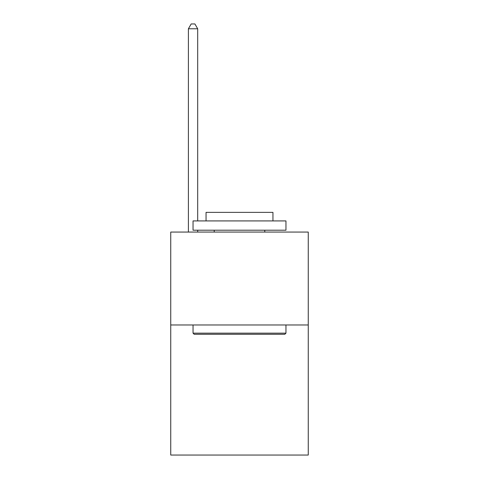 <?xml version="1.0" encoding="UTF-8"?>
<svg xmlns="http://www.w3.org/2000/svg" width="479" height="479" viewBox="0 0 479 479"><rect width="100%" height="100%" fill="white"/><g stroke="black" fill="none" stroke-linecap="round" stroke-linejoin="round"><path stroke-width="0.72" d="M308.254 324.978L308.254 455.05L170.746 455.05L170.746 232.07L308.254 232.07L308.254 324.978L170.746 324.978M194.163 334.27L193.043 333.15L285.957 333.15L284.837 334.27L194.163 334.27M285.957 220.921L285.957 230.207L193.043 230.207L193.043 220.921L285.957 220.921M206.054 220.921L206.054 212.371L272.946 212.371L272.946 220.921M285.957 324.978L285.957 333.15M193.043 324.978L193.043 333.15M264.773 230.207L264.773 232.07M214.227 230.207L214.227 232.07M197.689 220.921L197.689 28.782L188.403 28.782L188.403 232.07M197.689 230.207L197.689 232.07M188.403 28.782L191.187 23.95L194.905 23.95L197.689 28.782"/></g></svg>
